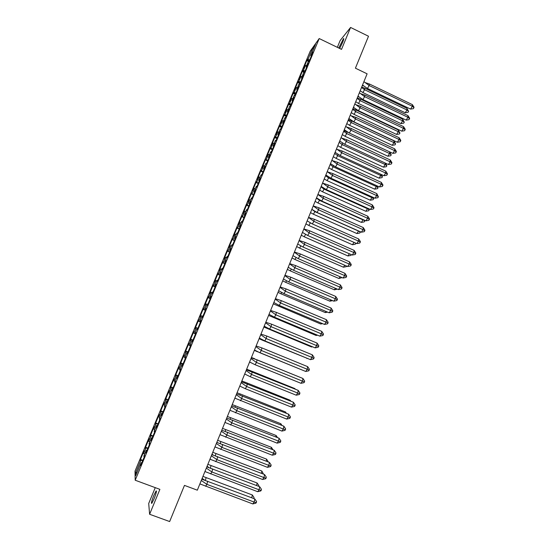 <?xml version="1.0" encoding="UTF-8"?>
<svg xmlns="http://www.w3.org/2000/svg" width="549" height="549" viewBox="0 0 549 549"><rect width="100%" height="100%" fill="white"/><g stroke="black" fill="none" stroke-linecap="round" stroke-linejoin="round"><path stroke-width="0.82" d="M154.111 498.746C156.259 493.208 156.911 490.614 156.081 490.978L153.754 495.575C151.613 501.086 150.954 503.68 151.778 503.358L154.111 498.746M339.659 48.463L342.638 42.362C343.839 39.363 344.106 38.142 343.434 38.705L338.774 48.031M155.25 487.642L148.704 503.481L149.609 514.269L159.889 489.358L135.191 480.224L319.209 38.547L341.533 49.369L350.585 27.45L340.154 40.523L337.34 47.338M350.585 27.45L368.503 36.241L355.416 68.179L367.109 73.813L197.324 490.182L184.464 485.391L169.648 521.55L149.609 514.269M319.209 38.547L310.206 51.187L135.013 471.152L135.191 480.224M304.352 72.351L303.645 72.743L301.428 78.061L301.943 78.582M194.909 333.627L193.838 333.181L196.178 327.568L197.414 328.062L196.865 329.373L197.345 329.578L201.106 320.561L200.598 320.424L199.884 321.68L202.252 315.998L201.881 317.336L202.396 317.452L206.143 308.463L205.601 308.414L204.88 309.705L207.241 304.029L206.877 305.34L207.433 305.368L211.166 296.405L210.59 296.446L209.855 297.757L212.209 292.109L211.866 293.386L212.456 293.324L216.176 284.396L215.558 284.519L214.817 285.857L217.164 280.223L216.828 281.465L217.459 281.321L221.165 272.421L220.513 272.633L219.765 273.992L222.105 268.379L221.782 269.586L222.441 269.353L226.14 260.48L224.692 262.168L227.025 256.568L226.716 257.749L227.41 257.426L231.095 248.587L229.606 250.378L231.932 244.799L231.637 245.952L232.364 245.54L236.036 236.729L234.498 238.63L236.818 233.071L236.537 234.183L237.305 233.689L240.963 224.905L239.385 226.922L241.69 221.377L241.423 222.462L242.226 221.885L245.877 213.129L244.25 215.249L246.549 209.725L246.295 210.775L247.132 210.109L250.769 201.387L249.095 203.61L251.394 198.107L251.154 199.122L252.018 198.381L255.642 189.679L253.933 192.013L256.218 186.523L255.992 187.511L256.891 186.687L260.507 178.013L258.751 180.456L261.029 174.98L260.816 175.941L261.749 175.028L265.352 166.388L263.554 168.934L265.826 163.478L265.62 164.405L266.594 163.41L270.183 154.797L268.344 157.446L270.609 152.011L270.417 152.903L271.419 151.826L274.994 143.241L273.114 145.993L275.372 140.578L275.193 141.443L276.229 140.283L279.798 131.726L277.869 134.58L280.12 129.18L279.956 130.017L281.019 128.782L284.581 120.245L282.611 123.209L284.856 117.822L284.705 118.625L285.803 117.308L289.344 108.805L287.34 111.866L289.577 106.499L289.433 107.275L290.565 105.875L294.099 97.399L292.054 100.563L294.285 95.21L294.154 95.958L295.314 94.483L298.834 86.035L296.748 89.295L298.972 83.963L298.855 84.676L300.049 83.125L303.556 74.698L301.428 78.061M197.249 327.993L194.874 333.703L195.574 332.468L196.048 332.694L192.274 341.746L191.827 341.451L192.232 340.037L189.844 345.767L190.537 344.552L190.977 344.868L187.188 353.947L186.784 353.563L187.195 352.122L184.8 357.866L185.487 356.678L185.885 357.083L182.09 366.197L181.712 365.716L182.144 364.241L179.743 370.005L180.415 368.839L180.772 369.34L176.963 378.481L176.634 377.911L177.073 376.401L174.664 382.186L175.323 381.047L175.653 381.637L171.83 390.813L171.528 390.154L171.988 388.603L169.572 394.402L170.224 393.297L170.506 393.976L166.676 403.179L166.889 400.845L164.46 406.665L165.098 405.581L165.352 406.356L161.502 415.593L161.77 413.129L159.334 418.969L159.965 417.913L160.171 418.777L156.314 428.042L156.63 425.448L154.187 431.308L154.804 430.279L154.983 431.24L151.105 440.538L151.476 437.814L149.026 443.695L149.63 442.686L149.767 443.75L145.883 453.076L146.309 450.221L143.845 456.116L144.442 455.142L144.538 456.294L140.64 465.655L141.12 462.67L135.713 475.64L135.644 472.744L140.963 459.993L142.603 460.94M144.675 454.14L143.646 453.556L144.078 450.77L140.318 459.788L140.379 460.94L140.963 459.993M143.646 453.556L146.061 447.758L147.715 448.684M149.767 441.911L148.738 441.341L149.122 438.678L145.375 447.668L145.471 448.732L146.061 447.758M148.738 441.341L151.147 435.563L152.807 436.462M154.852 429.723L153.816 429.167L154.152 426.628L150.412 435.583L150.55 436.558L151.147 435.563M153.816 429.167L156.218 423.403L157.879 424.281M159.917 417.569L158.874 417.027L159.162 414.619L155.436 423.547L155.607 424.432L156.218 423.403M158.874 417.027L161.269 411.29L162.936 412.141M164.961 405.457L163.842 404.688L164.391 403.371L164.151 402.643L160.438 411.544L160.651 412.34L161.269 411.29M163.918 404.936L166.306 399.212L167.98 400.043M169.991 393.393L168.859 392.659L169.401 391.355L169.133 390.71L165.434 399.576L165.674 400.29L166.306 399.212M168.948 392.878L171.322 387.175L173.004 387.985M175.007 381.356L173.855 380.67L174.397 379.366L174.095 378.81L170.403 387.656L170.684 388.273L171.322 387.175M173.958 380.862L176.332 375.173L178.013 375.962M180.01 369.367L178.837 368.722L179.379 367.425L179.036 366.952L175.364 375.77L175.68 376.298L176.332 375.173M178.953 368.887L181.314 363.218L183.009 363.98M184.992 357.413L183.805 356.816L184.347 355.519L183.97 355.134L180.305 363.918L180.655 364.364L181.314 363.218M183.929 356.946L186.289 351.298L187.984 352.039M189.954 345.499L188.76 344.944L189.295 343.647L188.883 343.351L185.233 352.108L185.617 352.472L186.289 351.298M188.89 345.047L191.244 339.412L192.946 340.133M193.838 333.181L194.229 331.822L193.783 331.61L190.139 340.339L190.565 340.613L191.244 339.412M200.481 322.043L198.608 321.316L199.143 320.033L198.663 319.902L195.032 328.604L195.492 328.796L196.178 327.568M198.772 321.357L201.106 315.764L202.176 316.183M205.401 310.24L203.514 309.554L204.05 308.277L203.535 308.229L199.911 316.903L200.406 317.013L201.106 315.764M203.686 309.574L206.012 303.995L207.083 304.407M210.308 298.471L208.4 297.833L208.936 296.563L208.387 296.597L204.777 305.244L205.299 305.271L206.012 303.995M208.586 297.826L210.898 292.267L211.983 292.658M215.201 286.736L213.273 286.153L213.801 284.883L213.218 285.006L209.622 293.619L210.185 293.564L210.898 292.267M213.465 286.118L215.778 280.573L216.862 280.958M220.074 275.042L218.131 274.507L218.66 273.244L218.042 273.443L214.46 282.035L215.05 281.898L215.778 280.573M218.33 274.445L220.636 268.921L221.721 269.291M224.925 263.39L222.969 262.902L223.498 261.64L222.846 261.921L219.277 270.485L220.636 268.921M223.182 262.806L225.481 257.303L226.572 257.659M229.77 251.771L227.794 251.332L228.322 250.07L227.636 250.44L224.074 258.977L225.481 257.303M228.02 251.216L230.312 245.726L231.404 246.062M234.595 240.188L232.604 239.796L233.126 238.541L232.412 238.987L228.864 247.496L230.312 245.726M232.845 239.652L235.123 234.183L236.221 234.505M239.405 228.645L237.401 228.302L237.923 227.053L237.175 227.574L233.634 236.063L235.123 234.183M237.648 228.13L239.92 222.674L241.018 222.99M244.202 217.136L242.178 216.841L242.699 215.592L241.917 216.203L238.39 224.658L239.92 222.674M242.438 216.642L244.703 211.207L245.808 211.509M248.985 205.662L246.94 205.415L247.462 204.173L246.645 204.859L243.132 213.287L244.703 211.207M247.215 205.189L249.472 199.774L250.577 200.062M253.748 194.229L251.689 194.03L252.204 192.788L251.36 193.557L247.86 201.957L249.472 199.774M251.97 193.776L254.221 188.376L255.333 188.65M258.497 182.831L256.424 182.68L256.939 181.445L256.06 182.282L252.567 190.661L254.221 188.376M256.719 182.398L258.963 177.011L260.075 177.279M263.232 171.466L261.146 171.363L261.653 170.128L260.748 171.048L257.268 179.399L258.963 177.011M261.448 171.055L263.685 165.688L264.803 165.942M267.953 160.143L265.846 160.082L266.361 158.853L265.421 159.848L261.948 168.172L263.685 165.688M266.162 159.752L268.392 154.399L269.511 154.64M272.661 148.848L270.863 148.477L270.54 148.834L271.048 147.612L270.074 148.683L266.615 156.987L268.392 154.399M270.863 148.477L273.086 143.145L274.205 143.371M277.348 137.593L275.543 137.243L275.214 137.627L275.722 136.406L274.72 137.559L271.268 145.828L273.086 143.145M275.543 137.243L277.76 131.925L278.892 132.137M282.021 126.373L280.216 126.044L279.873 126.448L280.381 125.234L279.345 126.462L275.907 134.711L277.76 131.925M280.216 126.044L282.426 120.746L283.558 120.945M286.688 115.194L284.869 114.878L284.519 115.311L285.02 114.103L283.957 115.4L280.532 123.621L282.426 120.746M284.869 114.878L287.072 109.594L288.204 109.786M291.334 104.042L289.515 103.747L289.145 104.207L289.652 102.999L288.561 104.379L285.137 112.572L287.072 109.594M289.515 103.747L291.711 98.484L292.843 98.662M295.966 92.925L294.14 92.657L293.763 93.138L294.264 91.93L293.145 93.385L289.735 101.551L291.711 98.484M294.14 92.657L296.33 87.408L297.469 87.572M300.577 81.849L298.752 81.595L298.368 82.103L298.869 80.902L297.716 82.425L294.319 90.571L296.33 87.408M298.752 81.595L300.934 76.359L302.074 76.51M305.182 70.8L303.35 70.567L302.952 71.102L303.453 69.901L302.273 71.5L298.882 79.619L300.934 76.359M303.35 70.567L305.525 65.352L306.671 65.489M309.773 59.793L307.934 59.58L307.529 60.136L308.023 58.942L306.816 60.61L303.439 68.707L305.525 65.352M307.934 59.58L312.649 48.271L315.538 44.222L310.748 55.703L311.249 56.245M304.05 72.207L303.542 73.429L304.764 71.802L308.264 63.403L306.095 66.861L308.305 61.563L308.215 62.222L309.471 60.514L312.957 52.148L310.748 55.703M147.015 450.352L146.309 450.221M152.183 437.958L151.476 437.814M157.33 425.605L156.63 425.448M162.456 413.301L161.77 413.129M167.569 401.031L166.889 400.845M172.667 388.802L171.988 388.603M177.746 376.614L177.073 376.401M182.81 364.467L182.144 364.241M187.854 352.355L187.195 352.122M192.884 340.291L192.232 340.037M199.884 321.68L200.522 321.954M204.88 309.705L205.511 309.986M209.855 297.757L210.48 298.052M214.817 285.857L215.434 286.166M219.765 273.992L220.375 274.315M224.692 262.168L225.296 262.497M229.606 250.378L230.203 250.728M234.498 238.63L235.096 238.987M239.385 226.922L239.968 227.293M244.25 215.249L244.833 215.627M249.095 203.61L249.671 204.008M253.933 192.013L254.503 192.418M258.751 180.456L259.313 180.868M263.554 168.934L264.11 169.36M268.344 157.446L268.893 157.886M273.114 145.993L273.663 146.446M277.869 134.58L278.412 135.047M282.611 123.209L283.147 123.683M287.34 111.866L287.868 112.353M292.054 100.563L292.576 101.057M296.748 89.295L297.263 89.803M306.095 66.861L306.603 67.397M313.417 49.307L312.649 48.271M137.092 472.325L135.644 472.744M141.834 462.786L141.12 462.67M308.435 61.385L306.816 60.61M309.169 60.918L307.529 60.136M311.626 55.346L311.166 55.126M312.134 54.131L311.674 53.912M303.974 72.31L302.273 71.5M299.823 83.421L297.716 82.425M295.341 94.414L293.145 93.385M290.764 105.401L288.561 104.379M286.173 116.429L283.957 115.4M281.562 127.485L279.345 126.462M276.943 138.574L274.72 137.559M272.304 149.699L270.074 148.683M265.86 160.047L265.421 159.848M261.194 171.247L260.748 171.048M256.507 182.481L256.06 182.282M251.806 193.749L251.36 193.557M247.091 205.058L246.645 204.859M242.363 216.395L241.917 216.203M237.621 227.773L237.175 227.574M232.858 239.186L232.412 238.987M228.089 250.632L227.636 250.44M223.299 262.113L222.846 261.921M218.495 273.635L218.042 273.443M213.671 285.192L213.218 285.006M208.84 296.789L208.387 296.597M203.988 308.421L203.535 308.229M199.122 320.088L198.663 319.902M195.492 328.789L195.032 328.604M190.599 340.524L190.139 340.339M185.692 352.293L185.233 352.108M180.765 364.104L180.305 363.918M175.824 375.948L175.364 375.77M170.869 387.834L170.403 387.656M165.894 399.761L165.434 399.576M160.905 411.723L160.438 411.544M155.902 423.725L155.436 423.547M150.879 435.762L150.412 435.583M145.842 447.84L145.375 447.668M140.791 459.959L140.318 459.788M304.674 71.919L302.952 71.102M306.96 66.532L306.507 66.312M307.474 65.31L307.015 65.091M141.642 463.253L141.141 463.068M142.857 460.33L140.935 459.609M141.072 464.612L140.571 464.427M144.373 456.686L143.879 456.5M146.837 450.777L146.343 450.585M147.942 448.128L146.027 447.401M146.274 452.136L145.773 451.944M149.568 444.23L149.067 444.045M152.025 438.342L151.524 438.15M153.013 435.961L151.099 435.233M151.455 439.694L150.961 439.502M154.743 431.816L154.242 431.631M157.186 425.942L156.691 425.756M158.064 423.842L156.156 423.107M156.623 427.294L156.129 427.101M159.896 419.443L159.402 419.258M162.332 413.589L161.838 413.397M163.101 411.757L161.2 411.023M161.777 414.934L161.282 414.742M165.036 407.111L164.542 406.926M167.466 401.278L166.971 401.086M168.118 399.713L166.223 398.979M166.91 402.616L166.416 402.424M170.156 394.827L169.662 394.628M172.578 389.008L172.091 388.816M173.12 387.711L171.233 386.97M172.022 390.346L171.528 390.154M175.261 382.571L174.767 382.379M177.677 376.779L177.183 376.587M178.109 375.742L176.222 375.001M177.121 378.11L176.634 377.911M180.347 370.362L179.859 370.17M182.755 364.584L182.268 364.392M183.078 363.815L181.197 363.067M182.206 365.915L181.712 365.716M185.418 358.195L184.931 358.003M187.82 352.437L187.333 352.238M188.032 351.93L186.159 351.175M187.271 353.762L186.784 353.563M190.476 346.069L189.988 345.87M192.864 340.325L192.376 340.133M192.967 340.078L191.1 339.323M192.315 341.643L191.827 341.451M195.513 333.977L195.025 333.778M197.894 328.261L197.414 328.062M197.345 329.572L196.865 329.373M200.474 322.078L198.608 321.316M200.529 321.927L200.049 321.735M201.078 320.616L200.598 320.424M202.91 316.231L202.423 316.032M205.367 310.322L203.514 309.554M205.539 309.917L205.052 309.718M206.081 308.613L205.601 308.414M207.906 304.235L207.426 304.036M210.253 298.608L208.4 297.833M210.528 297.949L210.047 297.75M211.07 296.645L210.59 296.446M212.888 292.288L212.408 292.082M215.119 286.928L213.273 286.153M215.496 286.022L215.016 285.816M216.038 284.718L215.558 284.519M217.85 280.374L217.37 280.175M219.971 275.289L218.131 274.507M220.451 274.129L219.977 273.924M220.993 272.832L220.513 272.633M222.798 268.502L222.318 268.296M224.809 263.685L222.969 262.902M225.392 262.278L224.912 262.072M225.927 260.988L225.454 260.782M227.732 256.664L227.252 256.465M229.626 252.115L227.794 251.332M230.312 250.461L229.839 250.255M230.848 249.177L230.374 248.972M232.646 244.868L232.172 244.662M234.43 240.586L232.604 239.796M235.226 238.685L234.746 238.479M235.754 237.401L235.281 237.195M237.545 233.112L237.072 232.906M239.22 229.091L237.401 228.302M240.112 226.95L239.638 226.744M240.647 225.666L240.174 225.461M242.432 221.391L241.958 221.185M243.996 217.637L242.178 216.841M244.991 215.249L244.518 215.043M245.52 213.973L245.046 213.767M247.297 209.711L246.824 209.505M248.752 206.211L246.94 205.415M249.85 203.583L249.376 203.377M250.378 202.313L249.905 202.107M252.149 198.065L251.682 197.86M253.501 194.826L251.689 194.03M254.695 191.958L254.221 191.752M255.223 190.695L254.75 190.489M256.987 186.461L256.52 186.248M258.229 183.483L256.424 182.68M259.519 180.374L259.053 180.168M260.048 179.111L259.581 178.905M261.804 174.891L261.338 174.678M262.944 172.166L261.146 171.363M264.337 168.824L263.87 168.612M264.858 167.569L264.392 167.356M266.615 163.362L266.148 163.149M267.644 160.891L265.846 160.082M269.134 157.316L268.667 157.103M269.655 156.06L269.188 155.847M271.391 151.86L270.938 151.654M272.325 149.651L270.54 148.834M273.917 145.835L273.45 145.629M274.431 144.586L273.972 144.38M276.133 140.386L275.715 140.194M276.998 138.444L275.214 137.627M278.679 134.402L278.219 134.189M279.201 133.153L278.734 132.94M280.868 128.953L280.47 128.775M281.651 127.272L279.873 126.448M283.435 122.997L282.968 122.784M283.95 121.754L283.49 121.542M285.59 117.561L285.219 117.39M286.29 116.134L284.519 115.311M288.17 111.632L287.71 111.42M288.685 110.397L288.225 110.184M290.304 106.204L289.947 106.039M290.915 105.031L289.145 104.207M292.892 100.302L292.432 100.09M293.406 99.074L292.946 98.854M295.527 93.968L293.763 93.138M297.592 89.007L297.139 88.794M298.107 87.778L297.647 87.566M300.125 82.933L298.368 82.103M302.286 77.752L301.826 77.539M302.794 76.531L302.341 76.311M365.394 82.673L369.305 83.949L412.368 104.612L413.987 107.165L413.39 108.661L410.577 109.093L367.473 88.464L362.539 85.04M362.319 85.569L363.761 85.967M369.305 83.949L369.134 85.527L412.34 106.245L412.368 104.612M410.577 109.093L412.34 106.245L413.98 107.714M363.918 81.657L369.134 85.527L367.473 88.464M362.923 92.575L405.251 112.771L406.967 109.992L364.543 89.713L362.923 92.575L360.192 90.791M408.593 111.42L407.008 108.373L406.967 109.992L408.593 111.42L408.017 112.346L405.251 112.771M407.008 108.373L364.728 88.149L364.543 89.713L361.565 87.415M361.688 87.126L364.728 88.149M360.741 93.707L364.797 95.025L407.969 115.613L409.595 118.172L408.998 119.668L406.171 120.114L362.958 99.561L358.003 96.157M357.804 96.638L359.115 97.001M364.797 95.025L364.605 96.651L407.928 117.287L407.969 115.613M406.171 120.114L407.928 117.287L409.581 118.735M359.382 92.774L364.605 96.651L362.958 99.561M356.061 104.777L360.274 106.142L403.556 126.654L405.189 129.214L404.586 130.717L401.758 131.163L358.428 110.685L353.453 107.316M353.275 107.741L354.448 108.064M360.274 106.142L360.069 107.81L403.501 128.37L403.556 126.654M401.758 131.163L403.501 128.37L405.169 129.784M354.832 103.933L360.069 107.81L358.428 110.685M351.374 115.88L355.738 117.294L399.137 137.724L400.77 140.283L400.166 141.793L397.325 142.253L353.885 121.851L348.889 118.509M348.732 118.886L349.768 119.16M355.738 117.294L355.519 118.996L399.061 139.48L399.137 137.724M397.325 142.253L399.061 139.48L400.743 140.873M350.269 115.125L355.519 118.996L353.885 121.851M346.666 127.011L351.188 128.48L394.697 148.834L396.33 151.394L395.726 152.903L392.878 153.37L349.329 133.05L344.305 129.742M344.175 130.065L345.074 130.298M351.188 128.48L350.948 130.223L394.607 150.632L394.697 148.834M392.878 153.37L394.607 150.632L396.303 151.991M345.692 126.352L350.948 130.223L349.329 133.05M341.945 138.183L346.625 139.7L390.243 159.972L391.883 162.531L391.279 164.055L388.424 164.528L344.758 144.291L339.714 141.004M339.605 141.271L340.359 141.47M346.625 139.7L346.364 141.491L390.14 161.811L390.243 159.972M388.424 164.528L390.14 161.811L391.849 163.149M341.101 137.614L346.364 141.491L344.758 144.291M358.49 103.466L400.921 123.587L402.63 120.828L360.096 100.625L358.49 103.466L355.745 101.695M404.27 122.235L402.691 119.174L402.63 120.828L404.27 122.235L403.7 123.154L400.921 123.587M402.691 119.174L360.302 99.019L360.096 100.625L357.118 98.326M357.255 97.99L360.302 99.019M354.043 114.384L396.584 134.436L398.279 131.698L355.642 111.571L354.043 114.384L351.285 112.627M399.933 133.084L398.354 130.003L398.279 131.698L399.933 133.084L399.363 133.99L396.584 134.436M398.354 130.003L355.862 109.924L355.642 111.571L352.65 109.278M352.808 108.894L355.862 109.924M349.583 125.337L392.226 145.313L393.921 142.603L351.168 122.551L349.583 125.337L346.81 123.6M395.582 143.962L394.004 140.873L393.921 142.603L395.582 143.962L395.019 144.861L392.226 145.313M394.004 140.873L351.401 120.869L351.168 122.551L348.176 120.258M348.347 119.833L351.401 120.869M345.108 136.33L387.862 156.225L389.543 153.542L346.68 133.565L345.108 136.33L342.322 134.608M389.639 151.86L389.543 153.542L391.217 154.873L390.662 155.765L387.862 156.225M348.498 132.57L346.934 131.842L346.68 133.565L343.681 131.273M389.728 151.901L391.217 154.873M343.873 130.799L346.934 131.842M340.613 147.352L383.483 167.171L385.151 164.515L342.185 144.613L340.613 147.352L337.82 145.643M385.247 163.06L385.151 164.515L386.846 165.819L386.29 166.704L383.483 167.171M342.446 142.898L342.185 144.613L339.179 142.321M385.604 163.225L386.846 165.819M337.203 149.39L342.041 150.954L385.775 171.151L387.422 173.71L386.812 175.234L383.95 175.721L340.167 155.559L335.11 152.306M335.02 152.519L335.624 152.677M342.041 150.954L341.773 152.787L385.659 173.031L385.775 171.151M383.95 175.721L385.659 173.031L387.381 174.342M336.489 148.909L341.773 152.787L340.167 155.559M336.112 158.407L379.091 178.151L380.752 175.522L337.669 155.696L336.112 158.407L333.305 156.719M380.841 174.287L380.752 175.522L382.454 176.799L381.898 177.67L379.091 178.151M337.903 154.214L337.669 155.696L334.657 153.411M381.466 174.575L382.454 176.799M332.447 160.637L337.45 162.25L381.294 182.364L382.948 184.924L382.337 186.454L379.462 186.948L335.569 166.869L330.484 163.636M330.416 163.801L330.882 163.918M337.45 162.25L337.161 164.124L381.164 184.286L381.294 182.364M379.462 186.948L381.164 184.286L382.9 185.569M331.871 160.246L337.161 164.124L335.569 166.869M331.596 169.497L374.679 189.165L376.333 186.557L333.14 166.814L331.596 169.497L328.776 167.822M376.415 185.548L376.333 186.557L378.055 187.813L377.499 188.678L374.679 189.165M333.346 165.572L333.14 166.814L330.121 164.528M377.314 185.96L378.055 187.813M327.671 171.912L332.838 173.58L376.799 193.605L378.405 196.83L377.842 197.702L374.96 198.21L330.958 178.212L325.845 175.007M332.838 173.58L332.536 175.495L376.648 195.574L376.799 193.605M374.96 198.21L376.648 195.574L378.405 196.83M327.231 171.617L332.536 175.495L330.958 178.212M327.067 180.621L370.259 200.207L371.899 197.633L328.604 177.965L327.067 180.621L324.233 178.967M371.968 196.844L371.899 197.633L373.636 198.862L373.087 199.712L370.259 200.207M328.769 176.956L328.604 177.965L325.578 175.68M373.155 197.386L373.636 198.862M322.887 183.229L328.213 184.944L372.291 204.887L373.951 207.453L373.896 208.126L373.334 208.991L370.451 209.505L326.326 189.59L321.199 186.42M328.213 184.944L327.89 186.9L372.126 206.898L372.291 204.887M370.451 209.505L372.126 206.898L373.896 208.126M322.579 183.023L327.89 186.9L326.326 189.59M322.517 191.779L365.826 211.29L367.459 208.744L324.047 189.151L322.517 191.779L319.676 190.139M367.507 208.174L367.459 208.744L369.209 209.938L368.66 210.789L365.826 211.29M321.014 186.866L324.047 189.151M368.976 208.84L369.209 209.938M318.077 194.572L323.574 196.343L367.768 216.21L369.429 218.77L369.374 219.456L368.818 220.314L365.922 220.835L321.68 201.003L316.526 197.86M323.574 196.343L323.237 198.34L367.59 218.255L367.768 216.21M365.922 220.835L367.59 218.255L369.374 219.456M317.912 194.47L323.237 198.34L321.68 201.003M317.96 202.979L361.379 222.407L362.999 219.881L319.477 200.371L317.96 202.979L315.105 201.353M363.033 219.538L364.762 221.055L364.22 221.892L361.379 222.407M316.437 198.093L319.477 200.371M364.79 220.327L364.762 221.055M318.921 207.776L318.564 209.821L313.232 205.944L318.921 207.776L363.232 227.561L364.9 230.127L364.282 231.671L361.379 232.2L317.02 212.456L311.846 209.341L314.893 211.633L313.39 214.206L356.919 233.558L358.531 231.06L314.893 211.633M317.02 212.456L318.564 209.821L363.033 229.654L363.232 227.561M361.379 232.2L363.033 229.654L364.831 230.827M358.538 230.937L360.302 232.206L359.767 233.037L356.919 233.558M313.39 214.206L310.521 212.6M360.35 231.747L360.302 232.206M308.552 217.418L314.254 219.25L358.682 238.952L360.35 241.519L360.281 242.226L359.732 243.07L356.823 243.605L312.347 223.937L307.152 220.863M314.254 219.25L313.884 221.336L358.463 241.086L358.682 238.952M356.823 243.605L358.463 241.086L360.281 242.226M308.538 217.459L313.884 221.336L312.347 223.937M310.995 223.23L310.295 222.921L308.799 225.467L352.444 244.737L353.988 242.356M354.633 242.637L355.834 243.385L355.299 244.209L352.444 244.737M308.799 225.467L305.917 223.882M309.842 222.578L310.295 222.921M303.865 228.919L309.574 230.758L354.112 250.378L355.786 252.945L355.711 253.672L355.169 254.496L352.245 255.045L307.66 235.466L302.437 232.412M309.574 230.758L309.183 232.893L353.885 252.554L354.112 250.378M352.245 255.045L353.885 252.554L355.711 253.672M303.823 229.015L309.183 232.893L307.66 235.466M305.608 234.382L304.194 236.77L347.949 255.958L349.37 253.782M347.949 255.958L350.818 255.422L351.326 254.64M304.194 236.77L301.305 235.198M299.157 240.455L304.873 242.308L349.535 261.839L351.209 264.405L351.134 265.146L350.591 265.963L347.661 266.526L302.952 247.023L297.716 244.003M304.873 242.308L304.469 244.483L349.288 264.062L349.535 261.839M347.661 266.526L349.288 264.062L351.134 265.146M299.102 240.606L304.469 244.483L302.952 247.023M300.859 245.938L299.582 248.107L343.448 267.212L344.738 265.249M343.448 267.212L346.323 266.663L346.694 266.1M299.582 248.107L296.673 246.549M294.442 252.032L300.159 253.885L344.937 273.333L346.618 275.9L346.536 276.655L345.994 277.465L343.063 278.034L298.237 258.627L292.974 255.635M300.159 253.885L299.74 256.108L344.676 275.598L344.937 273.333M343.063 278.034L344.676 275.598L346.536 276.655M294.36 252.231L299.74 256.108L298.237 258.627M296.103 257.529L294.95 259.478L338.932 278.501L340.085 276.744M338.932 278.501L342.041 277.595M294.95 259.478L292.034 257.934M289.707 263.644L295.431 265.51L340.332 284.869L342.013 287.436L341.924 288.204L341.389 289.007L338.445 289.584L293.502 270.259L288.211 267.301M295.431 265.51L294.991 267.775L340.051 287.182L340.332 284.869M338.445 289.584L340.051 287.182L341.924 288.204M289.604 263.897L294.991 267.775L293.502 270.259M291.327 269.161L290.304 270.883L334.403 289.824L335.418 288.28M334.403 289.824L337.374 289.124M290.304 270.883L287.374 269.36M284.952 275.296L290.689 277.163L335.707 296.439L337.395 299.006L337.299 299.795L336.763 300.584L333.813 301.168L288.753 281.932L283.442 279.002M290.689 277.163L290.229 279.475L335.412 298.793L335.707 296.439M333.813 301.168L335.412 298.793L337.299 299.795M284.828 275.598L290.229 279.475L288.753 281.932M286.537 280.834L285.645 282.323L329.853 301.181L330.738 299.857M329.853 301.181L332.577 300.639M285.645 282.323L282.701 280.82M280.189 286.976L285.933 288.863L331.068 308.044L332.763 310.617L332.66 311.413L332.131 312.196L329.174 312.793L283.984 293.64L278.652 290.744M285.933 288.863L285.453 291.217L330.752 310.446L331.068 308.044M329.174 312.793L330.752 310.446L332.66 311.413M280.045 287.34L285.453 291.217L283.984 293.64M281.726 292.542L280.964 293.804L325.296 312.58L326.037 311.468M325.296 312.58L327.581 312.12M280.964 293.804L278.014 292.315M275.406 298.704L281.157 300.591L326.415 319.69L328.11 322.263L328.007 323.08L327.478 323.848L324.514 324.452L279.208 305.388L273.848 302.526M281.157 300.591L280.663 302.993L326.085 322.133L326.415 319.69M324.514 324.452L326.085 322.133L328.007 323.08M275.241 299.116L280.663 302.993L279.208 305.388M273.313 303.851L320.719 324.006L321.323 323.114M320.719 324.006L322.565 323.636M270.609 310.466L276.367 312.367L321.748 331.376L323.45 333.943L323.334 334.773L322.812 335.535L319.834 336.153L274.411 317.178L269.031 314.344M276.367 312.367L275.859 314.81L321.398 333.861L321.748 331.376M319.834 336.153L321.398 333.861L323.334 334.773M270.417 310.933L275.859 314.81L274.411 317.178M268.591 315.421L316.135 335.473L316.595 334.794M316.135 335.473L317.528 335.185M265.798 322.263L271.563 324.171L317.061 343.091L318.77 345.664L318.646 346.508L318.132 347.256L315.147 347.881L269.6 329.002L264.199 326.202M271.563 324.171L271.034 326.669L316.698 345.63L317.061 343.091M315.147 347.881L316.698 345.63L318.646 346.508M265.586 322.791L271.034 326.669L269.6 329.002M263.856 327.026L311.53 346.975L311.846 346.515M311.53 346.975L312.477 346.776M260.974 334.101L266.745 336.022L312.36 354.846L314.076 357.42L313.953 358.284L313.438 359.019L310.446 359.657L264.776 340.86L259.348 338.095M266.745 336.022L266.196 338.561L311.983 357.433L312.36 354.846M310.446 359.657L311.983 357.433L313.953 358.284M260.734 334.684L266.196 338.561L264.776 340.86M262.326 339.742L262.12 340.085L307.076 358.271M306.912 358.511L307.413 358.408M262.12 340.085L259.114 338.671M256.129 345.98L261.907 347.908L307.653 366.643L309.362 369.216L309.231 370.095L308.723 370.822L305.724 371.467L259.931 352.767L254.482 350.029M261.907 347.908L261.338 350.488L307.248 369.271L307.653 366.643M305.724 371.467L307.248 369.271L309.231 370.095M255.868 346.618L261.338 350.488L259.931 352.767M257.433 351.641L302.293 370.067M257.364 351.744L254.352 350.351M251.27 357.893L257.056 359.828L302.924 378.474L304.64 381.047L304.503 381.939L303.995 382.66L300.989 383.312L255.072 364.708L249.596 361.997M257.056 359.828L256.472 362.464L302.506 381.15L302.924 378.474M300.989 383.312L302.506 381.15L304.503 381.939M250.989 358.586L256.472 362.464L255.072 364.708M299.507 377.088L254.503 358.881M250.57 362.553L249.569 362.066M251.421 357.523L254.551 358.669M246.398 369.848L298.176 390.346L299.898 392.919L299.761 393.825L299.253 394.539L296.24 395.198L250.2 376.683L244.703 374.013M252.19 371.79L251.586 374.473L297.743 393.07L298.176 390.346M296.24 395.198L297.743 393.07L299.761 393.825M246.089 370.596L251.586 374.473L250.2 376.683M294.813 388.987L294.875 388.589L249.774 370.39L249.671 370.849M295.266 389.172L294.875 388.589M246.645 369.244L249.774 370.39M241.505 381.843L293.42 402.259L295.149 404.826L294.998 405.752L294.497 406.452L291.471 407.125L245.307 388.699L239.783 386.064M247.304 383.792L246.679 386.523L292.967 405.025L293.42 402.259M291.471 407.125L292.967 405.025L294.998 405.752M241.176 382.646L246.679 386.523L245.307 388.699M290.092 400.928L290.208 400.262L244.984 382.152L244.82 382.859M290.853 401.23L290.208 400.262M241.848 380.992L244.984 382.152M236.598 393.873L288.644 414.207L290.373 416.773L290.222 417.714L289.728 418.407L286.695 419.086L234.855 398.149M242.404 395.836L241.766 398.608L288.177 417.02L288.644 414.207M286.695 419.086L288.177 417.02L290.222 417.714M236.248 394.738L241.766 398.608L240.4 400.756M285.363 412.896L285.521 411.97L240.181 393.942L239.954 394.909M286.434 413.328L285.521 411.97M237.044 392.789L240.181 393.942M231.678 405.944L283.854 426.189L285.59 428.762L285.432 429.716L284.938 430.395L281.898 431.089L229.907 410.281M237.491 407.914L236.832 410.741L283.366 429.05L283.854 426.189M281.898 431.089L283.366 429.05L285.432 429.716M231.301 406.864L236.832 410.741L235.48 412.855M280.614 424.912L280.82 423.711L235.363 405.78L235.068 407.001M282.001 425.461L280.82 423.711M232.22 404.613L235.363 405.78M226.737 418.057L279.05 438.212L280.786 440.785L280.621 441.76L280.134 442.425L277.08 443.132L224.946 422.449M232.556 420.033L231.877 422.908L278.542 441.121L279.05 438.212M277.08 443.132L278.542 441.121L280.621 441.76M226.339 419.031L231.877 422.908L230.546 424.988M275.845 436.963L276.106 435.494L230.525 417.652L230.168 419.127M277.554 437.628L276.106 435.494M227.382 416.478L230.525 417.652M221.782 430.21L274.226 450.276L275.969 452.856L275.797 453.838L275.317 454.497L272.256 455.21L219.971 434.657M227.609 432.193L226.915 435.117L273.704 453.234L274.226 450.276M272.256 455.21L273.704 453.234L275.797 453.838M221.364 431.246L226.915 435.117L225.591 437.169M271.062 449.048L271.378 447.311L225.673 429.558L225.255 431.294M273.086 449.837L271.378 447.311M222.523 428.385L225.673 429.558M216.814 442.398L269.387 462.382L271.137 464.955L270.959 465.957L270.479 466.609L267.411 467.329L214.975 446.913M222.647 444.395L221.933 447.366L268.845 465.387L269.387 462.382M267.411 467.329L268.845 465.387L270.959 465.957M216.368 443.489L221.933 447.366L220.616 449.384M266.258 461.181L266.636 459.17L220.808 441.513L220.321 443.503M216.91 442.158L217.548 442.604M266.636 459.17L268.296 461.963M217.658 440.332L220.808 441.513M211.825 454.627L264.536 474.528L266.292 477.102L266.107 478.117L265.634 478.755L262.552 479.49L209.958 459.204M217.665 456.631L216.93 459.657L263.98 477.582L264.536 474.528M262.552 479.49L263.98 477.582L266.107 478.117M211.358 455.78L216.93 459.657L215.633 461.64M261.448 473.348L261.873 471.063L215.929 453.495L215.373 455.745M212.003 454.195L213.19 455.025M261.873 471.063L263.493 474.123M212.772 452.307L215.929 453.495M206.822 466.904L259.67 486.709L261.427 489.283L261.235 490.319L260.761 490.943L257.68 491.691L204.935 471.529M212.669 468.915L211.914 471.982L259.087 489.811L259.67 486.709M257.68 491.691L259.087 489.811L261.235 490.319M206.328 468.112L211.914 471.982L210.631 473.938M256.609 485.549L257.097 482.996L211.029 465.525L210.404 468.036M207.076 466.273L208.84 467.501M257.097 482.996L258.819 485.515L258.668 486.332M207.872 464.33L211.029 465.525M201.799 479.215L254.784 498.931L256.548 501.505L256.349 502.555L255.882 503.172L252.787 503.927L199.884 483.902M207.659 481.233L206.884 484.355L254.187 502.081L254.784 498.931M252.787 503.927L254.187 502.081L256.349 502.555M201.284 480.485L206.884 484.355L205.607 486.27M253.439 498.423L253.803 498.561M251.758 497.792L252.307 494.965L206.115 477.589L205.415 480.361M202.135 478.385L204.516 480.046M252.307 494.965L254.036 497.49L253.837 498.513M202.952 476.388L206.115 477.589M156.499 491.129L156.081 490.978M343.798 38.876L343.434 38.705"/></g></svg>
